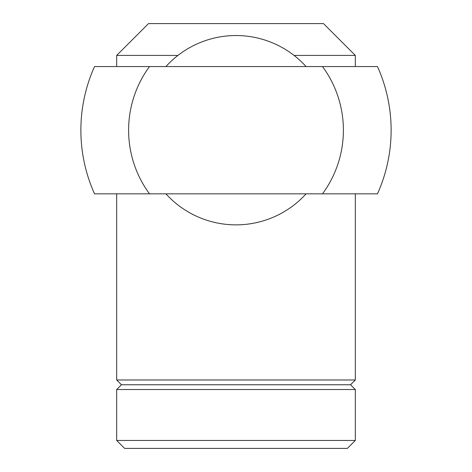 <?xml version="1.0" encoding="UTF-8"?>
<svg xmlns="http://www.w3.org/2000/svg" width="472" height="472" viewBox="0 0 472 472"><rect width="100%" height="100%" fill="white"/><g stroke="black" fill="none" stroke-linecap="round" stroke-linejoin="round"><path stroke-width="0.71" d="M116.672 440.447L355.327 440.447L347.368 448.4L124.632 448.4L116.672 440.447L116.672 389.53L121.446 384.757L116.672 379.984L116.672 193.839M116.672 66.558L116.672 55.419L177.95 55.419M121.446 384.757L350.554 384.757L355.327 379.984L355.327 193.839M355.327 66.558L355.327 55.419L323.503 23.6L148.497 23.6L116.672 55.419M350.554 384.757L355.327 389.53L355.327 440.447M116.672 389.53L355.327 389.53M116.672 379.984L355.327 379.984M294.05 55.419L355.327 55.419M306.08 193.839A94.665 94.665 0 0 1 165.92 193.839M165.92 66.558A94.665 94.665 0 0 1 306.08 66.558M322.506 66.558L377.47 66.558A155.123 155.123 0 0 1 377.47 193.839L149.494 193.839A107.392 107.392 0 0 1 149.494 66.558L322.506 66.558A107.392 107.392 0 0 1 322.506 193.839M149.494 193.839L94.53 193.839A155.123 155.123 0 0 1 94.53 66.558L149.494 66.558"/></g></svg>
